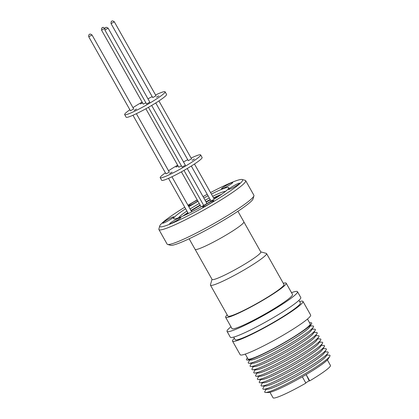 <?xml version="1.0" encoding="UTF-8"?>
<svg xmlns="http://www.w3.org/2000/svg" width="419" height="419" viewBox="0 0 419 419"><rect width="100%" height="100%" fill="white"/><g stroke="black" fill="none" stroke-linecap="round" stroke-linejoin="round"><path stroke-width="0.63" d="M191.106 158.073A23.213 2.352 150.6 0 1 200.046 154.721A23.213 2.352 150.6 0 1 200.654 154.904L202.115 157.497A23.213 2.352 150.6 0 1 185.009 169.821A23.213 2.352 150.6 0 1 162.279 180.469A23.213 2.352 150.6 0 1 161.671 180.29L160.205 177.693A23.213 2.352 150.6 0 1 165.411 172.838M200.654 154.904A23.213 2.352 150.6 0 1 183.548 167.228A23.213 2.352 150.6 0 1 160.812 177.871A23.213 2.352 150.6 0 1 160.205 177.693M168.522 170.737A23.213 2.352 150.6 0 1 177.646 165.175M183.506 161.923A23.213 2.352 150.6 0 1 187.738 159.723M194.379 158.979L192.064 160.315L194.379 158.979M178.096 165.966L175.938 167.092L178.017 165.824M172.078 172.141L169.763 173.476L172.078 172.141M188.304 160.65L191.551 158.864L158.911 100.932M132.97 115.262L165.987 173.864L168.029 172.927L169.25 172.026L136.379 113.69M145.864 108.762L178.798 167.218L181.448 165.903M182.129 167.034L185.376 165.248L151.678 105.436M155.559 94.982A23.213 2.352 150.6 0 1 164.494 91.63A23.213 2.352 150.6 0 1 165.102 91.813L166.563 94.406A23.213 2.352 150.6 0 1 149.463 106.735A23.213 2.352 150.6 0 1 126.727 117.378A23.213 2.352 150.6 0 1 126.119 117.2L124.658 114.602A23.213 2.352 150.6 0 1 129.864 109.747M165.102 91.813A23.213 2.352 150.6 0 1 147.996 104.137A23.213 2.352 150.6 0 1 125.265 114.785A23.213 2.352 150.6 0 1 124.658 114.602M132.975 107.646A23.213 2.352 150.6 0 1 142.099 102.084M147.954 98.832A23.213 2.352 150.6 0 1 152.191 96.632M158.827 95.888L156.517 97.224L158.827 95.888M142.544 102.88L140.391 104.001L142.465 102.734M136.526 109.05L134.211 110.386L136.526 109.05M101.56 30.142C101.403 28.434 101.807 27.575 102.775 27.575C102.828 27.109 103.509 27.355 104.823 28.303L101.56 30.142L143.251 104.127L145.901 102.812M146.577 103.949L149.829 102.157L108.139 28.173L104.881 30.011L146.566 103.996M152.757 97.559L156.004 95.773L114.314 21.788L111.056 23.626L152.741 97.611M130.44 110.773L133.703 108.935L92.012 34.95L88.749 36.788L130.44 110.773M243.916 221.997L260.812 251.981A27.968 2.833 150.6 0 1 242.533 265.473A27.968 2.833 150.6 0 1 212.082 279.442L195.186 249.457M260.738 251.856L266.254 253.364A32.195 3.263 150.6 0 1 266.563 253.574A32.195 3.263 150.6 0 1 245.524 269.103A32.195 3.263 150.6 0 1 210.464 285.182A32.195 3.263 150.6 0 1 210.443 284.815L212.009 279.316M210.464 285.182L227.868 316.078A32.195 3.263 -29.4 0 0 262.928 299.994A32.195 3.263 -29.4 0 0 283.972 284.464L266.563 253.574M283.302 283.281A34.74 3.52 150.6 0 1 286.172 283.181A34.74 3.52 150.6 0 1 263.462 299.941A34.74 3.52 150.6 0 1 225.632 317.293A34.74 3.52 150.6 0 1 227.203 314.889M286.172 283.181L292.53 294.473A34.74 3.52 150.6 0 1 269.826 311.233A34.74 3.52 150.6 0 1 231.995 328.585L225.632 317.293M291.504 292.651A40.434 4.096 150.6 0 1 296.432 291.367A40.434 4.096 150.6 0 1 297.49 291.682A40.434 4.096 150.6 0 1 267.694 313.15A40.434 4.096 150.6 0 1 228.093 331.696A40.434 4.096 150.6 0 1 227.035 331.377A40.434 4.096 150.6 0 1 230.969 326.757M297.49 291.682L300.779 297.521A40.434 4.096 150.6 0 1 270.988 318.99A40.434 4.096 150.6 0 1 231.388 337.536A40.434 4.096 150.6 0 1 230.33 337.222L227.035 331.377M298.93 300.339L300.365 302.885A37.438 3.792 150.6 0 1 272.779 322.766A37.438 3.792 150.6 0 1 236.112 339.935A37.438 3.792 150.6 0 1 235.132 339.641L233.697 337.096M299.606 301.539A40.434 4.096 150.6 0 1 301.916 301.099A40.434 4.096 150.6 0 1 302.974 301.418A40.434 4.096 150.6 0 1 273.183 322.881A40.434 4.096 150.6 0 1 233.582 341.427A40.434 4.096 150.6 0 1 232.524 341.113A40.434 4.096 150.6 0 1 234.373 338.295M302.974 301.418L310.657 315.046A40.434 4.096 150.6 0 1 280.861 336.515A40.434 4.096 150.6 0 1 241.26 355.055A40.434 4.096 150.6 0 1 240.202 354.741L232.524 341.113M307.473 319.042L310.186 323.861A35.699 3.619 150.6 0 1 283.883 342.81A35.699 3.619 150.6 0 1 248.917 359.188A35.699 3.619 150.6 0 1 247.985 358.905L245.272 354.092M309.625 322.86A37.438 3.792 150.6 0 1 310.72 322.714A37.438 3.792 150.6 0 1 311.521 323.877L309.625 327.014A34.196 3.467 150.6 0 1 281.966 345.874A34.196 3.467 150.6 0 1 251.101 360.057A34.196 3.467 150.6 0 1 250.976 360.062L247.31 360.057A37.438 3.792 150.6 0 1 247.425 357.91M311.521 323.877A37.438 3.792 150.6 0 1 281.238 344.523A37.438 3.792 150.6 0 1 247.446 360.052A37.438 3.792 150.6 0 1 247.31 360.057M310.264 325.951L312.689 325.956A37.438 3.792 150.6 0 1 313.349 327.119A37.438 3.792 150.6 0 1 283.066 347.77A37.438 3.792 150.6 0 1 249.279 363.299A37.438 3.792 150.6 0 1 249.137 363.299A37.438 3.792 150.6 0 1 248.477 362.136L249.734 360.062M313.349 327.119L311.453 330.261A34.196 3.467 150.6 0 1 283.794 349.121A34.196 3.467 150.6 0 1 252.929 363.304A34.196 3.467 150.6 0 1 252.804 363.304L249.137 363.299M312.092 329.198L314.517 329.198A37.438 3.792 150.6 0 1 315.177 330.366A37.438 3.792 150.6 0 1 284.894 351.012A37.438 3.792 150.6 0 1 251.107 366.541A37.438 3.792 150.6 0 1 250.965 366.546A37.438 3.792 150.6 0 1 250.311 365.378L251.562 363.304M315.177 330.366L313.281 333.503A34.196 3.467 150.6 0 1 285.622 352.363A34.196 3.467 150.6 0 1 254.757 366.546A34.196 3.467 150.6 0 1 254.632 366.552L250.965 366.546M313.925 332.44L316.345 332.445A37.438 3.792 150.6 0 1 317.005 333.608A37.438 3.792 150.6 0 1 286.722 354.259A37.438 3.792 150.6 0 1 252.935 369.788A37.438 3.792 150.6 0 1 252.793 369.794A37.438 3.792 150.6 0 1 252.138 368.626L253.39 366.552M317.005 333.608L315.109 336.75A34.196 3.467 150.6 0 1 292.928 352.447A34.196 3.467 150.6 0 1 256.585 369.794A34.196 3.467 150.6 0 1 256.459 369.799L252.793 369.794M315.753 335.687L318.178 335.687A37.438 3.792 150.6 0 1 318.833 336.855A37.438 3.792 150.6 0 1 294.547 354.039A37.438 3.792 150.6 0 1 254.762 373.036A37.438 3.792 150.6 0 1 254.621 373.036A37.438 3.792 150.6 0 1 253.966 371.868L255.218 369.794M318.833 336.855L316.937 339.992A34.196 3.467 150.6 0 1 289.278 358.853A34.196 3.467 150.6 0 1 258.418 373.041A34.196 3.467 150.6 0 1 258.287 373.041L254.621 373.036M317.581 338.929L320.006 338.934A37.438 3.792 150.6 0 1 320.661 340.102A37.438 3.792 150.6 0 1 290.377 360.749A37.438 3.792 150.6 0 1 256.59 376.278A37.438 3.792 150.6 0 1 256.449 376.283A37.438 3.792 150.6 0 1 255.794 375.115L257.046 373.041M320.661 340.102L318.765 343.24A34.196 3.467 150.6 0 1 291.105 362.1A34.196 3.467 150.6 0 1 260.246 376.283A34.196 3.467 150.6 0 1 260.115 376.288L256.449 376.283M319.409 342.176L321.834 342.182A37.438 3.792 150.6 0 1 322.489 343.344A37.438 3.792 150.6 0 1 292.205 363.996A37.438 3.792 150.6 0 1 258.418 379.525A37.438 3.792 150.6 0 1 258.277 379.525A37.438 3.792 150.6 0 1 257.622 378.362L258.874 376.283M322.489 343.344L320.593 346.482A34.196 3.467 150.6 0 1 292.933 365.342A34.196 3.467 150.6 0 1 262.074 379.53A34.196 3.467 150.6 0 1 261.943 379.53L258.277 379.525M321.237 345.418L323.662 345.424A37.438 3.792 150.6 0 1 324.316 346.592A37.438 3.792 150.6 0 1 294.038 367.238A37.438 3.792 150.6 0 1 260.246 382.767A37.438 3.792 150.6 0 1 260.105 382.772A37.438 3.792 150.6 0 1 259.45 381.604L260.702 379.53M324.316 346.592L322.426 349.729A34.196 3.467 150.6 0 1 294.761 368.589A34.196 3.467 150.6 0 1 263.902 382.772A34.196 3.467 150.6 0 1 263.771 382.777L260.105 382.772M323.065 348.666L325.49 348.671A37.438 3.792 150.6 0 1 326.144 349.834A37.438 3.792 150.6 0 1 295.866 370.485A37.438 3.792 150.6 0 1 262.074 386.014A37.438 3.792 150.6 0 1 261.938 386.014A37.438 3.792 150.6 0 1 261.278 384.851L262.53 382.772M326.144 349.834L324.254 352.971A34.196 3.467 150.6 0 1 296.594 371.836A34.196 3.467 150.6 0 1 265.73 386.019A34.196 3.467 150.6 0 1 265.604 386.019L261.938 386.014M324.893 351.913L327.318 351.913A37.438 3.792 150.6 0 1 327.972 353.081A37.438 3.792 150.6 0 1 297.694 373.727A37.438 3.792 150.6 0 1 263.902 389.256A37.438 3.792 150.6 0 1 263.766 389.261A37.438 3.792 150.6 0 1 263.106 388.094L264.358 386.019M327.972 353.081L326.082 356.218A34.196 3.467 150.6 0 1 298.422 375.078A34.196 3.467 150.6 0 1 267.558 389.261A34.196 3.467 150.6 0 1 267.432 389.267L263.766 389.261M326.72 355.155L329.145 355.16A37.438 3.792 150.6 0 1 329.805 356.323A37.438 3.792 150.6 0 1 299.522 376.974A37.438 3.792 150.6 0 1 265.73 392.503A37.438 3.792 150.6 0 1 265.594 392.503A37.438 3.792 150.6 0 1 264.934 391.341L266.191 389.261M329.805 356.323L328.286 358.837A34.845 3.53 150.6 0 1 300.104 378.053A34.845 3.53 150.6 0 1 268.658 392.509A34.845 3.53 150.6 0 1 268.527 392.509L265.594 392.503M302.324 376.786L305.886 383.107A32.944 3.336 150.6 0 1 273.916 398.05A32.944 3.336 150.6 0 1 273.057 397.793L269.962 392.304M327.37 359.958L330.46 365.447A32.944 3.336 150.6 0 1 309.72 380.871L309.306 380.845L308.384 379.205L309.164 380.834L305.734 382.84M191.169 210.925A23.584 2.388 150.6 0 1 198.936 206.153A23.584 2.388 150.6 0 1 200.298 205.368M206.153 202.12A23.584 2.388 150.6 0 1 210.385 199.91M213.753 198.26A23.584 2.388 150.6 0 1 219.404 195.788M235.263 186.397A6.437 0.655 -29.4 0 0 239.736 183.134A6.437 0.655 -29.4 0 0 232.99 186.193A6.437 0.655 -29.4 0 0 228.517 189.456A6.437 0.655 -29.4 0 0 235.263 186.397M228.25 185.774A6.437 0.655 -29.4 0 0 232.723 182.511A6.437 0.655 -29.4 0 0 225.977 185.57A6.437 0.655 -29.4 0 0 221.504 188.833A6.437 0.655 -29.4 0 0 228.25 185.774M197.354 200.146A6.437 0.655 -29.4 0 0 193.044 202.429A6.437 0.655 -29.4 0 0 188.571 205.687A6.437 0.655 -29.4 0 0 195.317 202.628A6.437 0.655 -29.4 0 0 197.862 201.047M169.396 220.106A6.437 0.655 -29.4 0 0 173.869 216.843A6.437 0.655 -29.4 0 0 167.123 219.902A6.437 0.655 -29.4 0 0 162.651 223.165A6.437 0.655 -29.4 0 0 169.396 220.106M176.409 220.729A6.437 0.655 -29.4 0 0 180.882 217.466A6.437 0.655 -29.4 0 0 174.136 220.525A6.437 0.655 -29.4 0 0 169.664 223.788A6.437 0.655 -29.4 0 0 176.409 220.729M209.343 203.875A6.437 0.655 -29.4 0 0 213.816 200.612A6.437 0.655 -29.4 0 0 207.07 203.671A6.437 0.655 -29.4 0 0 202.597 206.934A6.437 0.655 -29.4 0 0 209.343 203.875M225.432 191.436A27.141 2.75 -29.4 0 0 225.417 191.436A27.141 2.75 -29.4 0 0 224.542 191.504A27.141 2.75 -29.4 0 0 212.663 196.333M209.317 198.014A27.141 2.75 -29.4 0 0 205.095 200.24M199.24 203.498A27.141 2.75 -29.4 0 0 190.09 209.002M186.942 211.05A27.141 2.75 -29.4 0 0 179.138 217.089A27.141 2.75 -29.4 0 0 178.62 217.812M185.648 208.756A31.635 3.205 -29.4 0 0 173.634 218.681A31.635 3.205 -29.4 0 0 174.157 218.922A31.635 3.205 -29.4 0 0 204.781 204.797A31.635 3.205 -29.4 0 0 228.758 187.618A31.635 3.205 -29.4 0 0 228.229 187.377A31.635 3.205 -29.4 0 0 211.391 194.07M184.779 207.206A47.546 4.819 -29.4 0 0 159.744 225.941A47.546 4.819 -29.4 0 0 160.561 226.852A47.546 4.819 -29.4 0 0 208.678 204.42A47.546 4.819 -29.4 0 0 242.161 179.505A47.546 4.819 -29.4 0 0 241.831 179.447A47.546 4.819 -29.4 0 0 210.548 192.572M207.237 194.327A47.546 4.819 -29.4 0 0 203.047 196.605M197.202 199.873A47.546 4.819 -29.4 0 0 187.979 205.263M159.744 225.941L158.885 228.968A49.793 5.044 -29.4 0 0 158.911 229.539A49.793 5.044 -29.4 0 0 159.739 229.921A49.793 5.044 -29.4 0 0 207.939 207.693A49.793 5.044 -29.4 0 0 245.67 180.652A49.793 5.044 -29.4 0 0 245.194 180.332L242.161 179.505M158.911 229.539L167.139 244.141A49.793 5.044 -29.4 0 0 167.616 244.466A49.793 5.044 -29.4 0 0 167.967 244.523A49.793 5.044 -29.4 0 0 213.962 223.552A49.793 5.044 -29.4 0 0 253.924 195.83A49.793 5.044 -29.4 0 0 253.898 195.254L245.67 180.652M167.616 244.466L170.648 245.293A47.546 4.819 -29.4 0 0 170.983 245.351A47.546 4.819 -29.4 0 0 214.905 225.322A47.546 4.819 -29.4 0 0 253.066 198.852L253.924 195.83M237.924 211.291L243.879 221.85A28.005 2.839 150.6 0 1 224.416 236.038A28.005 2.839 150.6 0 1 195.081 249.347L189.131 238.783M208.054 195.778A31.635 3.205 -29.4 0 0 203.844 198.019M197.993 201.282A31.635 3.205 -29.4 0 0 188.817 206.75M221.63 194.259A27.141 2.75 -29.4 0 0 213.543 197.888M210.197 199.575A27.141 2.75 -29.4 0 0 205.97 201.796M200.12 205.053A27.141 2.75 -29.4 0 0 190.964 210.563M187.822 212.606A27.141 2.75 -29.4 0 0 183.003 216.026M185.465 214.91A23.584 2.388 150.6 0 1 188.052 213.02M308.384 379.205L306.148 374.56L309.72 380.871M102.231 27.9L102.545 27.691L102.231 27.9M105.897 27.56L105.509 27.769L105.897 27.56M114.267 21.772L114.314 21.788C112.921 20.798 112.067 20.641 111.763 21.311C111.239 21.165 111.004 21.94 111.056 23.626M108.092 28.157L108.139 28.173C105.253 26.25 105.808 28.141 104.986 28.225C104.671 28.256 104.635 28.853 104.881 30.011M92.012 34.95C90.572 34.049 89.844 33.824 89.834 34.274C88.917 34.311 88.556 35.144 88.749 36.788M183.988 170.407L203.713 205.41M181.411 171.853L201.136 206.855M168.517 178.353L188.346 213.543M191.305 166.05L211.056 201.099M155.753 102.959L188.293 160.702M148.441 107.316L182.113 167.087M179.138 217.089L178.442 217.88M224.542 191.504L225.579 191.315M187.225 168.527L206.955 203.54M171.931 176.776L191.703 211.873M194.458 164.023L214.245 199.135"/></g></svg>

